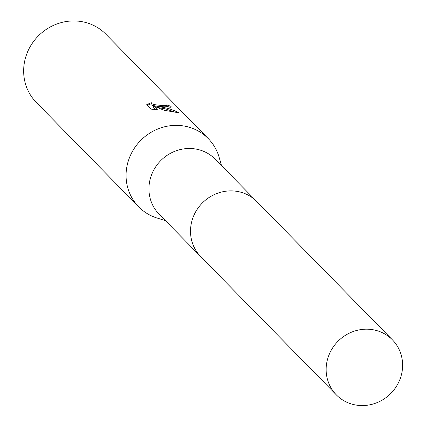 <?xml version="1.0" encoding="UTF-8"?>
<svg xmlns="http://www.w3.org/2000/svg" width="426" height="426" viewBox="0 0 426 426"><rect width="100%" height="100%" fill="white"/><g stroke="black" fill="none" stroke-linecap="round" stroke-linejoin="round"><path stroke-width="0.64" d="M256.159 200.918L215.221 159.18A39.283 37.121 135.6 0 0 194.064 148.786A39.283 37.121 135.6 0 0 153.658 170.219A39.283 37.121 135.6 0 0 159.127 214.193L200.066 255.93M221.504 165.586L219.172 157.407A48.724 46.04 135.6 0 0 208.287 138.626A48.724 46.04 135.6 0 0 182.04 125.734A48.724 46.04 135.6 0 0 131.932 152.322A48.724 46.04 135.6 0 0 138.716 206.86A48.724 46.04 135.6 0 0 157.279 218.107L165.41 220.599M163.435 106.766L157.253 106.223L168.424 108.465L173.856 110.398L179.074 112.842L164.132 110.275L153.77 106.058L157.343 109.7L151.15 109.136L146.746 104.647L151.294 102.671L151.278 103.534L154.787 104.716L162.253 105.557L166.305 105.51L166.268 104.876A48.724 46.04 -44.4 0 1 171.002 106.383L171.38 107.048L163.435 106.766M208.287 138.626L105.861 34.192A48.724 46.04 135.6 0 0 79.619 21.3A48.724 46.04 135.6 0 0 29.506 47.888A48.724 46.04 135.6 0 0 36.29 102.421L138.716 206.86M166.486 105.302L166.087 106.692L164.388 106.857M150.921 103.907L147.369 105.286M170.23 107.384A47.504 44.89 135.6 0 0 166.337 106.138M170.831 107.352L171.002 106.383M157.056 107.304L157.253 106.223M174.016 111.756L165.858 108.981L157.423 107.443M157.242 106.276L152.327 105.392L151.06 104.737L151.081 103.028M155.836 109.588L153.552 107.256L153.77 106.058M401.995 372.116A39.283 37.121 135.6 0 0 392.431 339.868A39.283 37.121 135.6 0 0 353.702 331.359A39.283 37.121 135.6 0 0 326.769 362.627A39.283 37.121 135.6 0 0 336.338 394.881A39.283 37.121 135.6 0 0 375.066 403.385A39.283 37.121 135.6 0 0 401.995 372.116M392.431 339.868L256.814 201.573A39.293 37.131 135.6 0 0 218.075 193.063A39.293 37.131 135.6 0 0 191.136 224.337A39.293 37.131 135.6 0 0 200.705 256.601L336.338 394.881"/></g></svg>
